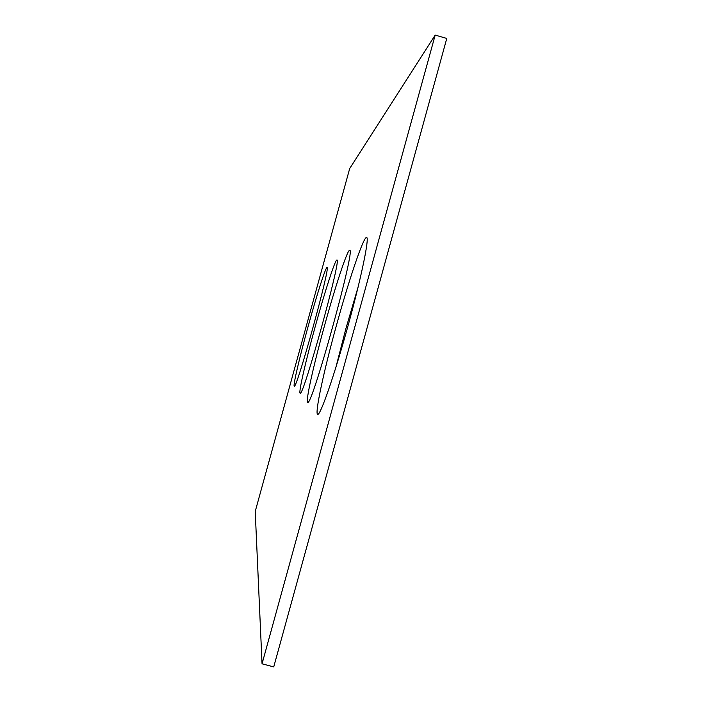 <?xml version="1.0" encoding="UTF-8"?>
<svg xmlns="http://www.w3.org/2000/svg" width="702" height="702" viewBox="0 0 702 702"><rect width="100%" height="100%" fill="white"/><g stroke="black" fill="none" stroke-linecap="round" stroke-linejoin="round"><path stroke-width="1.05" d="M349.693 168.541L435.179 35.1L446.779 38.443L273.736 666.9L262.048 663.82L255.221 511.451L349.693 168.541M336.249 326.07C323.745 371.261 314.54 414.04 317.673 414.382C320.244 415.917 334.082 376.272 347.56 327.501C361.074 278.729 369.638 237.443 366.628 237.443C363.697 236.056 348.938 279.765 336.249 326.07M358.134 286.96L345.858 328.729L335.802 367.672M324.306 326.43C313.504 365.479 305.326 402.141 307.66 402.264C311.258 409.169 356.247 246.402 349.64 250.368C347.534 249.219 335.24 286.556 324.306 326.43M315.18 326.711C305.677 361.082 298.324 393.164 300.14 393.164C302.79 398.859 342.076 256.625 336.89 260.082C335.31 259.108 324.789 291.69 315.18 326.711M307.985 326.93C299.491 357.634 292.831 386.135 294.278 386.065C296.297 390.891 331.16 264.593 326.965 267.646C325.737 266.813 316.549 295.709 307.985 326.93M435.179 35.1L262.048 663.82"/></g></svg>
